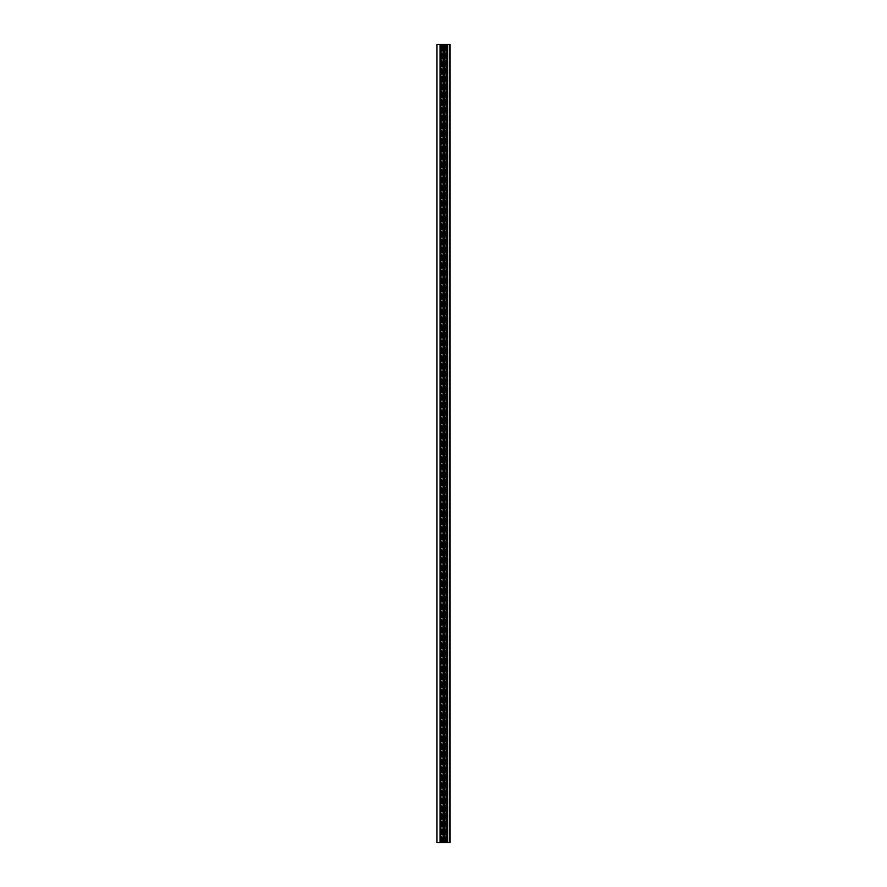 <?xml version="1.0" encoding="UTF-8"?>
<svg xmlns="http://www.w3.org/2000/svg" width="887" height="887" viewBox="0 0 887 887"><rect width="100%" height="100%" fill="white"/><g stroke="black" fill="none" stroke-linecap="round" stroke-linejoin="round"><path stroke-width="0.67" stroke-dasharray="4.43 3.33" d="M447.99 784.751L447.99 787.19L447.99 784.751L447.99 787.19L447.99 784.751L447.392 784.751L447.392 787.19L447.392 784.751L447.99 784.751M447.99 723.282L447.99 725.721L447.99 723.282L447.99 725.721L447.99 723.282L447.392 723.282L447.392 725.721L447.392 723.282L447.99 723.282M447.99 661.813L447.99 664.252L447.99 661.813L447.99 664.252L447.99 661.813L447.392 661.813L447.392 664.252L447.392 661.813L447.99 661.813M447.99 600.344L447.99 602.783L447.99 600.344L447.99 602.783L447.99 600.344L447.392 600.344L447.392 602.783L447.392 600.344L447.99 600.344M447.99 538.875L447.99 541.314L447.99 538.875L447.99 541.314L447.99 538.875L447.392 538.875L447.392 541.314L447.392 538.875L447.99 538.875M447.99 477.406L447.99 479.845L447.99 477.406L447.99 479.845L447.99 477.406L447.392 477.406L447.392 479.845L447.392 477.406L447.99 477.406M447.99 415.936L447.99 418.376L447.99 415.936L447.99 418.376L447.99 415.936L447.392 415.936L447.392 418.376L447.392 415.936L447.99 415.936M447.99 354.467L447.99 356.907L447.99 354.467L447.99 356.907L447.99 354.467L447.392 354.467L447.392 356.907L447.392 354.467L447.99 354.467M447.99 292.998L447.99 295.438L447.99 292.998L447.99 295.438L447.99 292.998L447.392 292.998L447.392 295.438L447.392 292.998L447.99 292.998M447.99 231.529L447.99 233.968L447.99 231.529L447.99 233.968L447.99 231.529L447.392 231.529L447.392 233.968L447.392 231.529L447.99 231.529M447.99 170.06L447.99 172.499L447.99 170.06L447.99 172.499L447.99 170.06L447.392 170.06L447.392 172.499L447.392 170.06L447.99 170.06M447.392 785.971L447.392 784.751L447.392 785.971M447.392 724.502L447.392 723.282L447.392 724.502M447.392 663.032L447.392 661.813L447.392 663.032M447.392 601.563L447.392 602.783L447.392 601.563M447.392 540.094L447.392 538.875L447.392 540.094M447.392 478.625L447.392 477.406L447.392 478.625M447.392 417.156L447.392 415.936L447.392 417.156M447.392 355.687L447.392 354.467L447.392 355.687M447.392 294.218L447.392 292.998L447.392 294.218M447.392 232.749L447.392 233.968L447.392 232.749M447.392 171.28L447.392 172.499L447.392 171.28M447.99 108.591L447.99 111.03L447.99 108.591L447.99 111.03L447.99 108.591L447.392 108.591L447.392 111.03L447.392 108.591L447.392 111.03L447.392 108.591L447.99 108.591M447.99 47.122L447.99 49.561L447.99 47.122L447.99 49.561L447.99 47.122L447.392 47.122L447.392 49.561L447.392 47.122L447.392 49.561L447.392 47.122L447.99 47.122M445.496 842.65L441.959 842.65L447.99 842.65L447.99 44.35L447.392 44.35L447.392 842.65L447.392 44.35L440.761 44.35L440.761 842.65L440.761 44.35L444.154 44.35L440.795 44.35L440.795 842.65L443.356 842.65L441.249 842.65L441.249 44.35L440.761 842.65L444.154 842.65L440.761 842.65L440.761 44.35L447.99 44.35L447.99 842.65L444.598 842.65L444.598 44.35L444.598 842.65L443.356 842.65L447.392 842.65L447.392 44.35L447.392 842.65L445.496 842.65L445.496 44.35M445.717 842.65L445.717 44.35M437.003 842.65L440.052 842.65L440.052 44.35L450.008 44.35M437.003 44.35L440.052 44.35L440.052 842.65L448.035 842.65L446.837 842.65L447.636 842.65L447.636 44.35M447.636 842.65L450.008 842.65M440.052 842.65L440.052 44.35M440.761 842.65L440.761 44.35L442.901 44.35L440.761 44.35L440.761 842.65L441.881 842.65L441.881 44.35L441.881 842.65L442.901 842.65L440.761 842.65L440.761 44.35M448.035 842.65L448.035 44.35L448.035 842.65M443.356 842.65L443.356 44.35L443.356 842.65M441.105 842.65L441.105 44.35M441.959 842.65L441.959 44.35L441.97 842.65M441.659 842.65L441.659 44.35M442.214 842.65L442.214 44.35M441.914 842.65L441.914 44.35M441.36 842.65L441.36 44.35L441.36 842.65M437.103 842.65L437.103 44.35M442.092 842.65L442.092 44.35L442.092 842.65M442.801 842.65L442.801 44.35L442.801 842.65M440.939 842.65L440.939 44.35M443.777 842.65L443.777 44.35M444.886 842.65L444.886 44.35M447.392 787.19L447.99 787.19L447.392 787.19M447.392 725.721L447.99 725.721L447.392 725.721M447.392 664.252L447.99 664.252L447.392 664.252M447.392 602.783L447.99 602.783L447.392 602.783M447.392 541.314L447.99 541.314L447.392 541.314M447.392 479.845L447.99 479.845L447.392 479.845M447.392 418.376L447.99 418.376L447.392 418.376M447.392 356.907L447.99 356.907L447.392 356.907M447.392 295.438L447.99 295.438L447.392 295.438M447.392 233.968L447.99 233.968L447.392 233.968M447.392 172.499L447.99 172.499L447.392 172.499M444.154 842.65L444.154 44.35M442.358 842.65L442.358 44.35M447.392 49.561L447.99 49.561L447.392 49.561M447.392 111.03L447.99 111.03L447.392 111.03M442.901 842.65L442.901 44.35"/><path stroke-width="1.33" d="M450.031 842.65L450.031 44.35L450.031 842.65L446.837 842.65L446.837 44.35L436.969 44.35L436.969 842.65L440.052 842.65L440.052 44.35M450.031 44.35L446.837 44.35M446.837 842.65L440.052 842.65M449.886 842.65L449.886 44.35M444.886 842.65L444.886 44.35M443.156 842.65L443.156 44.35M440.318 842.65L440.318 44.35M436.969 842.65L436.969 44.35"/></g></svg>
